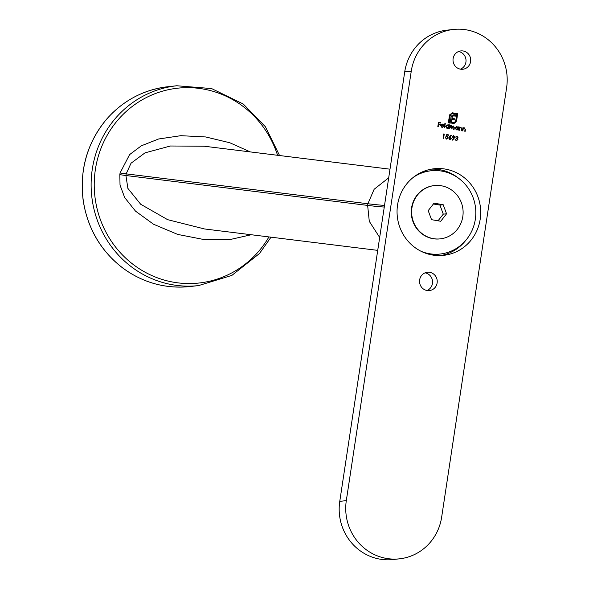<?xml version="1.0" encoding="UTF-8"?>
<svg xmlns="http://www.w3.org/2000/svg" width="589" height="589" viewBox="0 0 589 589"><rect width="100%" height="100%" fill="white"/><g stroke="black" fill="none" stroke-linecap="round" stroke-linejoin="round"><path stroke-width="0.88" d="M480.197 219.189A43.557 41.804 83.8 0 0 434.167 168.748A43.557 41.804 83.8 0 0 397.317 216.568A43.557 41.804 83.8 0 0 443.583 255.354A43.557 41.804 83.8 0 0 480.197 219.189M452.293 112.823L457.587 113.625L455.842 122.151L454.48 123.211L452.698 123.418L451.969 123.292L452.094 122.475L454.789 122.137L455.849 120.347L456.769 114.295L452.411 113.648L451.189 114.156L450.129 115.923L449.216 121.982L450.291 122.166L451.019 117.358L452.087 115.23L455.591 115.076L455.43 116.136L453.331 115.886L452.352 116.644L451.984 118.345L455.017 118.868L454.855 119.913L451.829 119.39L451.27 123.175L448.31 122.659L449.635 114.84L452.337 112.823L457.675 113.611L456.637 120.487L455.938 122.144L453.582 123.454M454.067 115.9L452.772 116.143M454.112 138.386L452.521 140.13L452.249 139.858L453.685 138.29L452.146 136.729L453.692 135.617L454.789 137.185L452.477 140.086M453.309 135.603L454.789 137.185M445.372 137.657L446.469 138.651L447.795 137.716L446.926 136.574L445.969 136.641L446.727 134.528L448.45 134.829L448.384 135.279L446.955 135.028L446.55 136.14L448.17 137.797L446.469 139.085L445.372 137.635L446.815 138.658M446.955 135.028L446.462 136.147L447.058 136.14L448.17 137.797M446.918 139.107L446.469 139.085M446.926 136.574L445.969 136.641M444.246 127.725L444.923 123.241L445.299 123.307L444.621 127.791L444.246 127.725M453.383 126.37L452.138 127.813L451.954 129.057L451.277 126.002L449.473 128.623L449.959 125.435L450.246 126.053L451.402 125.626L452.264 126.561L453.508 125.987L454.318 127.688L454.053 129.418L453.677 129.352L453.942 127.622L453.088 126.363M450.747 125.678L451.402 125.626L452.264 126.561M453.199 125.98L454.222 127.695L453.964 129.403M464.375 128.269L463.204 128.932L462.844 130.935L462.468 130.868L462.947 127.673L463.241 128.321L464.5 127.887L465.406 129.705L465.163 131.34L464.78 131.273L465.074 129.035L464.044 128.262M464.103 127.872L465.31 129.713L465.067 131.318M458.154 126.849L458.529 126.915L458.043 130.11L457.749 129.492L456.401 129.882L455.054 127.946L456.917 126.576L458.058 127.438L458.154 126.849M456.88 129.897L456.401 129.882M456.46 126.561L458.058 127.438M453.118 58.576A9.21 8.842 -96.2 0 1 460.863 50.926A9.21 8.842 -96.2 0 1 470.648 59.128A9.21 8.842 -96.2 0 1 462.851 69.244A9.21 8.842 -96.2 0 1 453.118 58.576M419.64 279.915A9.21 8.842 -96.2 0 1 427.386 272.265A9.21 8.842 -96.2 0 1 437.178 280.467A9.21 8.842 -96.2 0 1 429.381 290.583A9.21 8.842 -96.2 0 1 419.64 279.915M346.31 500.635A50.256 48.239 83.8 0 0 386.487 558.431A50.256 48.239 83.8 0 0 399.423 558.836L392.878 559.55A50.256 48.239 -96.2 0 1 379.949 559.145A50.256 48.239 -96.2 0 1 339.765 501.349L346.31 500.635L411.262 71.173L404.717 71.887A50.256 48.239 -96.2 0 1 446.955 30.164L453.501 29.45A50.256 48.239 83.8 0 0 411.262 71.173M399.423 558.836A50.256 48.239 83.8 0 0 441.662 517.113L506.614 87.651A50.256 48.239 83.8 0 0 466.429 29.855A50.256 48.239 83.8 0 0 453.501 29.45M460.819 127.651L459.648 128.321L459.287 130.324L458.905 130.257L459.391 127.062L459.678 127.703L460.944 127.276L461.85 129.094L461.599 130.721L461.224 130.655L461.518 128.417L460.48 127.651M460.546 127.261L461.754 129.101L461.511 130.706M443.156 134.373L444.246 134.101L443.583 138.474L443.208 138.408L443.804 134.483L443.156 134.373M448.914 123.926L449.289 123.992L448.612 128.476L448.317 127.857L446.97 128.247L445.623 126.311L447.485 124.949L448.627 125.832L448.914 123.926M447.449 128.269L446.97 128.247M447.029 124.927L448.627 125.832M441.021 125.612L441.875 126.996L443.51 126.745L441.956 127.386L440.66 125.472L441.176 124.47L442.464 124.08L443.605 124.92L443.775 126.09L441.021 125.612L442.295 127.003M442.442 127.401L441.956 127.386M442.015 124.058L443.605 124.92M449.444 136.935L451.005 135.153L451.255 135.441L449.878 137.016L451.373 138.562L449.856 139.674L448.781 138.12L449.444 136.935M450.232 139.681L449.856 139.674M456.88 136.633L455.525 137.082L456.946 136.184L457.999 137.531L457.373 138.341L457.903 139.615L456.239 140.771L455.032 139.24L456.313 140.329L457.52 139.586L456.372 138.437L457.624 137.465L456.563 136.626M456.578 136.169L457.999 137.531M456.689 140.793L456.239 140.771M455.032 139.269L456.644 140.344M456.438 137.988L456.85 138.01M437.833 126.613L438.488 122.24L440.543 122.6L440.469 123.042L438.798 122.755L438.599 124.102L440.27 124.389L440.197 124.839L438.525 124.551L438.209 126.679L437.833 126.613M339.765 501.349L404.717 71.887M425.089 272.847A9.21 8.842 -96.2 0 1 432.503 280.975A9.21 8.842 -96.2 0 1 427.01 290.51M458.559 51.508A9.21 8.842 -96.2 0 1 465.973 59.636A9.21 8.842 -96.2 0 1 460.48 69.171M458.146 126.871L458.529 126.915M458.433 126.922L457.955 130.088M456.313 129.889L457.749 129.492M456.416 126.569L456.821 126.583M456.769 126.981L455.334 128.019L456.784 129.506M456.468 126.966L455.43 128.012L456.74 129.514M456.379 129.499L457.911 128.454L456.858 126.966M459.383 127.084L459.766 127.128M459.67 127.136L459.678 127.703M460.723 127.666L459.648 128.321M459.553 128.328L459.192 130.309M462.947 127.703L463.322 127.739M463.234 127.754L463.241 128.321M464.287 128.277L463.204 128.932M463.109 128.947L462.755 130.92M443.451 133.99L444.246 134.101M444.158 134.115L443.495 138.459M449.952 125.457L450.335 125.494M450.239 125.509L450.246 126.053M450.651 125.685L451.307 125.634M453.287 126.377L452.05 127.82L451.866 129.035M451.181 126.017L449.959 127.357L449.76 128.674M448.906 123.955L449.289 123.992M449.193 124.007L448.524 128.461M446.874 128.262L448.317 127.857M446.977 124.934L447.39 124.956M447.331 125.347L445.902 126.392L447.353 127.879M447.029 125.332L445.998 126.385L447.301 127.879M446.948 127.872L448.472 126.819L447.426 125.339M444.916 123.263L445.299 123.307M445.203 123.315L444.533 127.769M441.875 126.996L442.251 127.003M443.414 126.76L441.86 127.393M441.971 124.065L442.368 124.088M443.51 124.934L443.679 126.098M442.42 124.478L441.028 125.236L443.451 125.634L442.42 124.478L441.124 125.229L443.451 125.634M446.72 134.557L448.45 134.829M448.362 134.837L448.295 135.264M446.462 136.147L446.97 136.147M448.074 137.811L446.374 139.092M446.83 136.589L445.873 136.648L446.83 136.589M451.167 135.455L449.878 137.016M449.782 137.023L450.32 137.046M450.224 137.06L451.373 138.562M451.277 138.57L449.76 139.681M450.084 137.495L449.068 138.209L450.173 139.24M449.841 137.48L449.157 138.201L450.129 139.247M449.849 139.24L450.99 138.518L450.173 137.48M454.693 137.2L454.016 138.4M453.265 136.059L452.529 136.766L453.626 137.826M453.508 136.074L452.433 136.781L453.582 137.833M453.287 137.819L454.413 137.097L453.604 136.066M456.792 136.641L455.805 137.163M457.911 137.539L457.373 138.341M457.278 138.356L457.771 138.798M457.682 138.805L457.903 139.615M457.815 139.622L456.144 140.786M456.217 140.337L456.593 140.351M456.431 138.017L456.806 138.017M452.094 122.505L452.823 122.6M452.727 122.615L453.515 122.637M452.367 113.648L451.189 114.156M451.1 114.163L450.129 115.923M450.04 115.937L449.216 121.982M449.12 121.989L450.291 122.166M452.985 114.84L454.406 114.87M454.31 114.877L455.591 115.076M455.496 115.083L455.341 116.121M453.972 115.908L453.236 115.9L453.972 115.908M452.676 116.158L452.352 116.644M452.264 116.659L452.131 117.373M452.043 117.38L451.984 118.345M451.896 118.352L455.017 118.868M454.922 118.882L454.767 119.898M451.181 123.16L451.829 119.39M438.488 122.269L440.543 122.6M440.447 122.608L440.381 123.027M438.599 124.102L438.798 122.755M438.503 124.11L440.27 124.389M440.174 124.397L440.108 124.824M438.12 126.664L438.525 124.551M458.941 178.533A43.557 41.804 83.8 0 0 431.369 169.153M440.771 255.56A43.557 41.804 83.8 0 0 465.685 240.467M379.677 237.455L369.288 221.346L367.639 205.406L367.889 203.75L374.14 189.275L388.696 177.804M389.999 169.183L204.295 146.227L170.435 145.998L145.034 152.845L131.03 163.219L126.164 173.865L125.921 175.515L127.894 188.392L140.683 204.258L167.637 219.668L204.516 228.959L377.726 250.369M420.038 173.011A41.878 40.199 -96.2 0 1 428.74 171.024L431.074 170.773A41.878 40.199 -96.2 0 1 475.566 208.057A41.878 40.199 -96.2 0 1 440.13 254.043A41.878 40.199 -96.2 0 1 421.356 251.422M440.13 254.043L437.796 254.293A41.878 40.199 -96.2 0 1 428.873 254.227M413.301 177.37A41.878 40.199 -96.2 0 1 431.074 170.773M438.039 220.801L443.281 214.153L439.946 205.105L433.386 204M446.558 213.8L443.215 204.744L434.041 203.161L428.203 210.626L431.546 219.682L440.719 221.265L446.558 213.8L443.281 214.153M433.386 238.641A26.807 25.725 -96.2 0 1 411.645 211.399A26.807 25.725 -96.2 0 1 434.483 185.564A26.807 25.725 -96.2 0 1 462.954 209.434A26.807 25.725 -96.2 0 1 440.277 238.862A26.807 25.725 -96.2 0 1 433.386 238.641M440.277 238.862L439.902 238.898A26.807 25.725 -96.2 0 1 433.011 238.685A26.807 25.725 -96.2 0 1 411.269 211.444A26.807 25.725 -96.2 0 1 434.108 185.609L434.483 185.564M439.946 205.105L443.215 204.744M384.521 205.399A40.207 2.997 8.6 0 1 367.889 203.75L126.164 173.865A10.05 0.751 -171.4 0 1 120.075 172.96L129.595 154.612L141.308 145.822L158.618 138.989L180.83 135.684L205.657 136.95L229.798 142.752L250.296 151.91M384.271 207.048A40.207 2.997 8.6 0 1 367.639 205.406L125.921 175.515A10.05 0.751 8.6 0 1 119.825 174.616L120.075 172.96M176.774 85.758L167.894 86.723A100.513 96.471 83.8 0 0 82.85 197.079A100.513 96.471 83.8 0 0 189.629 286.571L198.515 285.606A100.513 96.471 -96.2 0 1 92.289 169.205A100.513 96.471 -96.2 0 1 176.774 85.758L211.606 88.571L243.301 104.054L265.425 126.775L279.554 155.533M277.566 155.282A98.002 94.063 83.8 0 0 180.462 87.923A98.002 94.063 83.8 0 0 95.374 169.544A98.002 94.063 83.8 0 0 156.144 277.353A98.002 94.063 83.8 0 0 268.937 236.925M251.26 234.739L230.387 239.465L204.773 239.701L177.701 234.422L153.515 224.225L135.514 211.142L124.669 197.536L120.023 185.101L119.825 174.616M167.894 86.723C143.694 89.661 123.351 100.388 106.852 118.897C87.26 142.383 79.368 169.617 83.196 200.606C87.673 228.782 101.006 251.356 123.197 268.341C143.267 282.83 165.406 288.904 189.629 286.571M271.028 237.183L259.477 253.513L231.875 275.394L198.515 285.606"/></g></svg>
